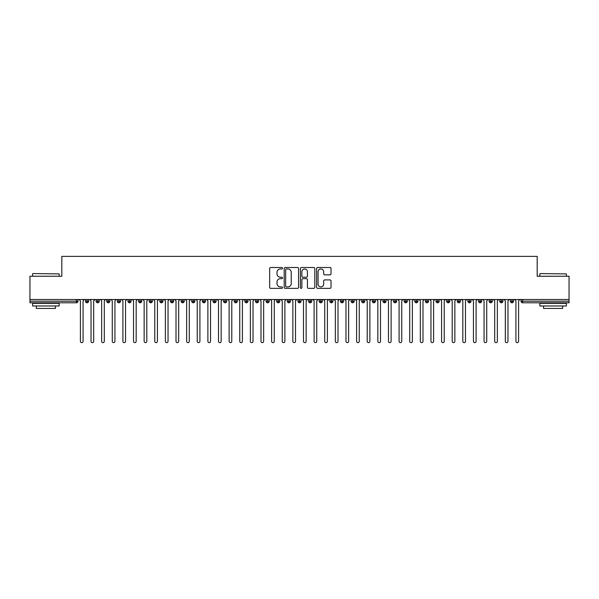 <?xml version="1.0" encoding="UTF-8"?>
<svg xmlns="http://www.w3.org/2000/svg" width="599" height="599" viewBox="0 0 599 599"><rect width="100%" height="100%" fill="white"/><g stroke="black" fill="none" stroke-linecap="round" stroke-linejoin="round"><path stroke-width="0.9" d="M282.503 268.24A0.726 0.726 0 0 0 281.777 267.506L270.696 267.506A1.041 1.041 0 0 0 269.655 268.554L269.655 287.318A1.041 1.041 0 0 0 270.696 288.366L281.777 288.366A0.726 0.726 0 0 0 282.503 287.632A0.726 0.726 0 0 0 281.777 286.906L280.339 286.906A3.339 3.339 0 0 1 277.008 283.567L277.008 282.002A3.339 3.339 0 0 1 280.339 278.662L281.777 278.662A0.726 0.726 0 0 0 282.503 277.936A0.726 0.726 0 0 0 281.777 277.21L280.339 277.21A3.339 3.339 0 0 1 277.008 273.87L277.008 272.305A3.339 3.339 0 0 1 280.339 268.966L281.777 268.966A0.726 0.726 0 0 0 282.503 268.24M329.974 274.859A1.041 1.041 0 0 0 331.015 273.818L331.015 268.554A1.041 1.041 0 0 0 329.974 267.506L317.672 267.506A1.041 1.041 0 0 0 316.624 268.554L316.624 287.318A1.041 1.041 0 0 0 317.672 288.366L329.974 288.366A1.041 1.041 0 0 0 331.015 287.318L331.015 280.961A1.041 1.041 0 0 0 329.974 279.92L324.71 279.92A1.041 1.041 0 0 0 323.662 280.961L323.662 284.113A2.793 2.793 0 0 1 320.877 286.906A2.793 2.793 0 0 1 318.084 284.113L318.084 271.759A2.793 2.793 0 0 1 320.877 268.966A2.793 2.793 0 0 1 323.662 271.759L323.662 273.818A1.041 1.041 0 0 0 324.71 274.859L329.974 274.859M29.95 299.5L569.05 299.5L569.05 276.236L537.183 276.236L537.183 256.372L61.817 256.372L61.817 276.236L29.95 276.236L29.95 301.2L76.395 301.2L76.395 299.5M298.587 268.554A1.041 1.041 0 0 0 297.546 267.506L285.244 267.506A1.041 1.041 0 0 0 284.196 268.554L284.196 287.318A1.041 1.041 0 0 0 285.244 288.366L297.546 288.366A1.041 1.041 0 0 0 298.587 287.318L298.587 268.554M301.454 267.506L313.756 267.506A1.041 1.041 0 0 1 314.804 268.554L314.804 287.318A1.041 1.041 0 0 1 313.756 288.366L308.492 288.366A1.041 1.041 0 0 1 307.452 287.318L307.452 279.711A1.041 1.041 0 0 0 306.411 278.662L302.914 278.662A1.041 1.041 0 0 0 301.874 279.711L301.874 287.632A0.726 0.726 0 0 1 301.14 288.366A0.726 0.726 0 0 1 300.413 287.632L300.413 268.554A1.041 1.041 0 0 1 301.454 267.506M77.99 301.2L76.395 301.2L76.395 302.794A1.595 1.595 0 0 0 77.99 301.2L77.99 299.5L77.99 301.2A1.595 1.595 0 0 1 76.395 302.794L29.95 302.794L29.95 301.2M569.05 299.5L569.05 302.794L522.605 302.794A1.595 1.595 0 0 1 521.01 301.2L521.01 299.5M87.072 299.5L87.072 302.794A1.595 1.595 0 0 1 85.477 301.2L85.477 299.5L85.477 301.2A1.595 1.595 0 0 0 87.072 302.794A1.595 1.595 0 0 0 88.615 301.2L88.615 299.5M97.697 299.5L97.697 302.794A1.595 1.595 0 0 1 96.102 301.2L96.102 299.5L96.102 301.2A1.595 1.595 0 0 0 97.697 302.794A1.595 1.595 0 0 0 99.239 301.2L99.239 299.5M108.322 299.5L108.322 302.794A1.595 1.595 0 0 1 106.727 301.2L106.727 299.5L106.727 301.2A1.595 1.595 0 0 0 108.322 302.794A1.595 1.595 0 0 0 109.857 301.2L109.857 299.5M118.939 299.5L118.939 302.794A1.595 1.595 0 0 1 117.352 301.2L117.352 299.5L117.352 301.2A1.595 1.595 0 0 0 118.939 302.794A1.595 1.595 0 0 0 120.481 301.2L120.481 299.5M129.564 299.5L129.564 302.794A1.595 1.595 0 0 1 127.969 301.2L127.969 299.5L127.969 301.2A1.595 1.595 0 0 0 129.564 302.794A1.595 1.595 0 0 0 131.106 301.2L131.106 299.5M140.188 299.5L140.188 302.794A1.595 1.595 0 0 1 138.594 301.2L138.594 299.5L138.594 301.2A1.595 1.595 0 0 0 140.188 302.794A1.595 1.595 0 0 0 141.723 301.2L141.723 299.5M150.806 299.5L150.806 302.794A1.595 1.595 0 0 1 149.218 301.2L149.218 299.5L149.218 301.2A1.595 1.595 0 0 0 150.806 302.794A1.595 1.595 0 0 0 152.348 301.2L152.348 299.5M161.43 299.5L161.43 302.794A1.595 1.595 0 0 1 159.836 301.2L159.836 299.5L159.836 301.2A1.595 1.595 0 0 0 161.43 302.794A1.595 1.595 0 0 0 162.973 301.2L162.973 299.5M172.055 299.5L172.055 302.794A1.595 1.595 0 0 1 170.46 301.2L170.46 299.5L170.46 301.2A1.595 1.595 0 0 0 172.055 302.794A1.595 1.595 0 0 0 173.598 301.2L173.598 299.5M182.68 299.5L182.68 302.794A1.595 1.595 0 0 1 181.085 301.2L181.085 299.5L181.085 301.2A1.595 1.595 0 0 0 182.68 302.794A1.595 1.595 0 0 0 184.215 301.2L184.215 299.5M193.297 299.5L193.297 302.794A1.595 1.595 0 0 1 191.71 301.2L191.71 299.5L191.71 301.2A1.595 1.595 0 0 0 193.297 302.794A1.595 1.595 0 0 0 194.84 301.2L194.84 299.5M203.922 299.5L203.922 302.794A1.595 1.595 0 0 1 202.327 301.2L202.327 299.5L202.327 301.2A1.595 1.595 0 0 0 203.922 302.794A1.595 1.595 0 0 0 205.464 301.2L205.464 299.5M214.547 299.5L214.547 302.794A1.595 1.595 0 0 1 212.952 301.2A1.595 1.595 0 0 0 214.547 302.794A1.595 1.595 0 0 1 212.952 301.2L212.952 299.5M216.089 299.5L216.089 301.2A1.595 1.595 0 0 1 214.547 302.794A1.595 1.595 0 0 0 216.089 301.2L212.952 301.2M225.172 302.794A1.595 1.595 0 0 1 223.577 301.2L223.577 299.5L223.577 301.2A1.595 1.595 0 0 0 225.172 302.794A1.595 1.595 0 0 0 226.707 301.2L226.707 299.5L226.707 301.2A1.595 1.595 0 0 1 225.172 302.794L225.172 301.2L226.707 301.2M235.789 299.5L235.789 302.794A1.595 1.595 0 0 1 234.194 301.2L234.194 299.5L234.194 301.2A1.595 1.595 0 0 0 235.789 302.794A1.595 1.595 0 0 0 237.331 301.2L237.331 299.5M246.414 299.5L246.414 302.794A1.595 1.595 0 0 1 244.819 301.2L244.819 299.5L244.819 301.2A1.595 1.595 0 0 0 246.414 302.794A1.595 1.595 0 0 0 247.956 301.2L247.956 299.5M257.038 299.5L257.038 301.2L255.444 301.2L255.444 299.5L255.444 301.2A1.595 1.595 0 0 0 257.038 302.794A1.595 1.595 0 0 0 258.573 301.2L258.573 299.5L258.573 301.2A1.595 1.595 0 0 1 257.038 302.794A1.595 1.595 0 0 1 255.444 301.2A1.595 1.595 0 0 0 257.038 302.794L257.038 301.2L258.573 301.2M267.656 299.5L267.656 302.794A1.595 1.595 0 0 1 266.068 301.2L266.068 299.5L266.068 301.2A1.595 1.595 0 0 0 267.656 302.794A1.595 1.595 0 0 0 269.198 301.2L269.198 299.5M278.28 299.5L278.28 302.794A1.595 1.595 0 0 1 276.686 301.2L276.686 299.5L276.686 301.2A1.595 1.595 0 0 0 278.28 302.794A1.595 1.595 0 0 0 279.823 301.2L279.823 299.5M288.905 299.5L288.905 302.794A1.595 1.595 0 0 1 287.31 301.2L287.31 299.5L287.31 301.2A1.595 1.595 0 0 0 288.905 302.794A1.595 1.595 0 0 0 290.448 301.2L290.448 299.5M299.53 299.5L299.53 302.794A1.595 1.595 0 0 1 297.935 301.2L297.935 299.5M301.065 299.5L301.065 301.2A1.595 1.595 0 0 1 299.53 302.794A1.595 1.595 0 0 0 301.065 301.2L297.935 301.2A1.595 1.595 0 0 0 299.53 302.794M310.147 299.5L310.147 302.794A1.595 1.595 0 0 1 308.552 301.2L308.552 299.5L308.552 301.2A1.595 1.595 0 0 0 310.147 302.794A1.595 1.595 0 0 0 311.69 301.2L311.69 299.5M320.772 299.5L320.772 302.794A1.595 1.595 0 0 1 319.177 301.2L319.177 299.5M322.314 299.5L322.314 301.2A1.595 1.595 0 0 1 320.772 302.794A1.595 1.595 0 0 0 322.314 301.2L319.177 301.2A1.595 1.595 0 0 0 320.772 302.794M331.397 299.5L331.397 302.794A1.595 1.595 0 0 1 329.802 301.2L329.802 299.5M332.932 299.5L332.932 301.2A1.595 1.595 0 0 1 331.397 302.794A1.595 1.595 0 0 0 332.932 301.2L329.802 301.2A1.595 1.595 0 0 0 331.397 302.794M342.014 299.5L342.014 302.794A1.595 1.595 0 0 1 340.427 301.2A1.595 1.595 0 0 0 342.014 302.794A1.595 1.595 0 0 1 340.427 301.2L340.427 299.5M343.556 299.5L343.556 301.2L343.556 299.5M352.639 299.5L352.639 302.794A1.595 1.595 0 0 1 351.044 301.2L351.044 299.5M354.181 299.5L354.181 301.2A1.595 1.595 0 0 1 352.639 302.794A1.595 1.595 0 0 0 354.181 301.2L351.044 301.2A1.595 1.595 0 0 0 352.639 302.794M363.264 299.5L363.264 302.794A1.595 1.595 0 0 1 361.669 301.2L361.669 299.5M364.806 299.5L364.806 301.2A1.595 1.595 0 0 1 363.264 302.794A1.595 1.595 0 0 0 364.806 301.2L361.669 301.2A1.595 1.595 0 0 0 363.264 302.794M373.888 299.5L373.888 302.794A1.595 1.595 0 0 1 372.293 301.2L372.293 299.5M375.423 299.5L375.423 301.2A1.595 1.595 0 0 1 373.888 302.794A1.595 1.595 0 0 0 375.423 301.2L372.293 301.2A1.595 1.595 0 0 0 373.888 302.794M384.506 299.5L384.506 302.794A1.595 1.595 0 0 1 382.911 301.2L382.911 299.5M386.048 299.5L386.048 301.2A1.595 1.595 0 0 1 384.506 302.794A1.595 1.595 0 0 0 386.048 301.2L382.911 301.2A1.595 1.595 0 0 0 384.506 302.794M395.13 299.5L395.13 302.794A1.595 1.595 0 0 1 393.536 301.2L393.536 299.5M396.673 299.5L396.673 301.2L396.673 299.5M405.755 299.5L405.755 302.794A1.595 1.595 0 0 1 404.16 301.2L404.16 299.5M407.29 299.5L407.29 301.2A1.595 1.595 0 0 1 405.755 302.794A1.595 1.595 0 0 0 407.29 301.2L404.16 301.2A1.595 1.595 0 0 0 405.755 302.794M416.372 299.5L416.372 302.794A1.595 1.595 0 0 1 414.785 301.2L414.785 299.5L414.785 301.2A1.595 1.595 0 0 0 416.372 302.794A1.595 1.595 0 0 0 417.915 301.2L417.915 299.5M426.997 299.5L426.997 302.794A1.595 1.595 0 0 1 425.402 301.2L425.402 299.5M428.54 299.5L428.54 301.2L428.54 299.5M437.622 299.5L437.622 302.794A1.595 1.595 0 0 1 436.027 301.2A1.595 1.595 0 0 0 437.622 302.794A1.595 1.595 0 0 1 436.027 301.2L436.027 299.5M439.164 299.5L439.164 301.2L439.164 299.5M448.247 299.5L448.247 302.794A1.595 1.595 0 0 1 446.652 301.2L446.652 299.5L446.652 301.2A1.595 1.595 0 0 0 448.247 302.794A1.595 1.595 0 0 0 449.782 301.2L449.782 299.5M458.864 299.5L458.864 302.794A1.595 1.595 0 0 1 457.277 301.2A1.595 1.595 0 0 0 458.864 302.794A1.595 1.595 0 0 1 457.277 301.2L457.277 299.5M460.406 299.5L460.406 301.2A1.595 1.595 0 0 1 458.864 302.794A1.595 1.595 0 0 0 460.406 301.2L457.277 301.2M469.489 299.5L469.489 302.794A1.595 1.595 0 0 1 467.894 301.2L467.894 299.5L467.894 301.2A1.595 1.595 0 0 0 469.489 302.794A1.595 1.595 0 0 0 471.031 301.2L471.031 299.5M480.113 299.5L480.113 302.794A1.595 1.595 0 0 1 478.519 301.2L478.519 299.5M481.648 299.5L481.648 301.2L481.648 299.5M490.731 299.5L490.731 302.794A1.595 1.595 0 0 1 489.143 301.2A1.595 1.595 0 0 0 490.731 302.794A1.595 1.595 0 0 1 489.143 301.2L489.143 299.5M492.273 299.5L492.273 301.2L492.273 299.5M501.356 299.5L501.356 302.794A1.595 1.595 0 0 1 499.761 301.2L499.761 299.5M502.898 299.5L502.898 301.2L502.898 299.5M511.98 299.5L511.98 302.794A1.595 1.595 0 0 1 510.385 301.2L510.385 299.5M513.523 299.5L513.523 301.2A1.595 1.595 0 0 1 511.98 302.794A1.595 1.595 0 0 0 513.523 301.2L510.385 301.2A1.595 1.595 0 0 0 511.98 302.794M225.172 299.5L225.172 301.2L223.577 301.2M342.014 302.794A1.595 1.595 0 0 0 343.556 301.2A1.595 1.595 0 0 1 342.014 302.794M395.13 302.794A1.595 1.595 0 0 0 396.673 301.2A1.595 1.595 0 0 1 395.13 302.794A1.595 1.595 0 0 1 393.536 301.2L396.673 301.2M426.997 302.794A1.595 1.595 0 0 0 428.54 301.2A1.595 1.595 0 0 1 426.997 302.794A1.595 1.595 0 0 1 425.402 301.2L428.54 301.2M437.622 302.794A1.595 1.595 0 0 0 439.164 301.2A1.595 1.595 0 0 1 437.622 302.794M480.113 302.794A1.595 1.595 0 0 0 481.648 301.2A1.595 1.595 0 0 1 480.113 302.794A1.595 1.595 0 0 1 478.519 301.2L481.648 301.2M490.731 302.794A1.595 1.595 0 0 0 492.273 301.2A1.595 1.595 0 0 1 490.731 302.794M501.356 302.794A1.595 1.595 0 0 0 502.898 301.2A1.595 1.595 0 0 1 501.356 302.794A1.595 1.595 0 0 1 499.761 301.2L502.898 301.2M522.605 302.794A1.595 1.595 0 0 1 521.01 301.2A1.595 1.595 0 0 0 522.605 302.794L522.605 301.2L569.05 301.2M286.389 268.966A0.726 0.726 0 0 0 285.656 269.7L285.656 286.172A0.726 0.726 0 0 0 286.389 286.906L287.902 286.906A3.339 3.339 0 0 0 291.234 283.567L291.234 272.305A3.339 3.339 0 0 0 287.902 268.966L286.389 268.966M307.452 271.811A2.793 2.793 0 0 0 304.659 269.018A2.793 2.793 0 0 0 301.874 271.811L301.874 276.161A1.041 1.041 0 0 0 302.914 277.21L306.411 277.21A1.041 1.041 0 0 0 307.452 276.161L307.452 271.811M80.408 341.303L80.408 300.825L80.408 341.303A1.325 1.325 0 0 0 81.734 342.628A1.325 1.325 0 0 0 83.066 341.303L83.066 300.825L83.066 341.303M84.392 299.5L83.066 300.825M80.408 300.825L79.083 299.5M91.033 341.303L91.033 300.825L91.033 341.303A1.325 1.325 0 0 0 92.358 342.628A1.325 1.325 0 0 0 93.684 341.303L93.684 300.825L93.684 341.303M101.65 341.303L101.65 300.825L101.65 341.303A1.325 1.325 0 0 0 102.983 342.628A1.325 1.325 0 0 0 104.308 341.303L104.308 300.825L104.308 341.303M112.275 341.303L112.275 300.825L112.275 341.303A1.325 1.325 0 0 0 113.6 342.628A1.325 1.325 0 0 0 114.933 341.303L114.933 300.825L114.933 341.303M122.9 341.303L122.9 300.825L122.9 341.303A1.325 1.325 0 0 0 124.225 342.628A1.325 1.325 0 0 0 125.55 341.303L125.55 300.825L125.55 341.303M95.016 299.5L93.684 300.825M91.033 300.825L89.7 299.5M105.634 299.5L104.308 300.825M101.65 300.825L100.325 299.5M116.258 299.5L114.933 300.825M112.275 300.825L110.95 299.5M126.883 299.5L125.55 300.825M122.9 300.825L121.567 299.5M32.923 273.578L59.159 273.9L32.923 273.578M45.883 305.977L32.608 305.977L32.608 303.326L59.159 303.326L59.159 305.977L45.883 305.977M55.445 305.977L55.445 308.425L36.322 308.425L36.322 305.977M540.156 273.578L566.392 273.9L540.156 273.578M553.117 305.977L539.841 305.977L539.841 303.326L566.392 303.326L566.392 305.977L553.117 305.977M562.678 305.977L562.678 308.425L543.555 308.425L543.555 305.977M133.525 341.303L133.525 300.825L133.525 341.303A1.325 1.325 0 0 0 134.85 342.628A1.325 1.325 0 0 0 136.175 341.303L136.175 300.825L136.175 341.303M137.508 299.5L136.175 300.825M133.525 300.825L132.192 299.5M144.142 341.303L144.142 300.825L144.142 341.303A1.325 1.325 0 0 0 145.475 342.628A1.325 1.325 0 0 0 146.8 341.303L146.8 300.825L146.8 341.303M154.767 341.303L154.767 300.825L154.767 341.303A1.325 1.325 0 0 0 156.092 342.628A1.325 1.325 0 0 0 157.425 341.303L157.425 300.825L157.425 341.303M165.391 341.303L165.391 300.825L165.391 341.303A1.325 1.325 0 0 0 166.717 342.628A1.325 1.325 0 0 0 168.042 341.303L168.042 300.825L168.042 341.303M176.009 341.303L176.009 300.825L176.009 341.303A1.325 1.325 0 0 0 177.341 342.628A1.325 1.325 0 0 0 178.667 341.303L178.667 300.825L178.667 341.303M148.125 299.5L146.8 300.825M144.142 300.825L142.817 299.5M158.75 299.5L157.425 300.825M154.767 300.825L153.441 299.5M169.375 299.5L168.042 300.825M165.391 300.825L164.059 299.5M179.992 299.5L178.667 300.825M176.009 300.825L174.683 299.5M186.633 341.303L186.633 300.825L186.633 341.303A1.325 1.325 0 0 0 187.959 342.628A1.325 1.325 0 0 0 189.291 341.303L189.291 300.825L189.291 341.303M197.258 341.303L197.258 300.825L197.258 341.303A1.325 1.325 0 0 0 198.583 342.628A1.325 1.325 0 0 0 199.916 341.303L199.916 300.825L199.916 341.303M207.883 341.303L207.883 300.825L207.883 341.303A1.325 1.325 0 0 0 209.208 342.628A1.325 1.325 0 0 0 210.534 341.303L210.534 300.825L210.534 341.303M218.5 341.303L218.5 300.825L218.5 341.303A1.325 1.325 0 0 0 219.833 342.628A1.325 1.325 0 0 0 221.158 341.303L221.158 300.825L221.158 341.303M229.125 341.303L229.125 300.825L229.125 341.303A1.325 1.325 0 0 0 230.45 342.628A1.325 1.325 0 0 0 231.783 341.303L231.783 300.825L231.783 341.303M190.617 299.5L189.291 300.825M186.633 300.825L185.308 299.5M201.242 299.5L199.916 300.825M197.258 300.825L195.925 299.5M211.866 299.5L210.534 300.825M207.883 300.825L206.55 299.5M222.484 299.5L221.158 300.825M218.5 300.825L217.175 299.5M233.108 299.5L231.783 300.825M229.125 300.825L227.8 299.5M239.75 341.303L239.75 300.825L239.75 341.303A1.325 1.325 0 0 0 241.075 342.628A1.325 1.325 0 0 0 242.4 341.303L242.4 300.825L242.4 341.303M243.733 299.5L242.4 300.825M239.75 300.825L238.417 299.5M250.367 341.303L250.367 300.825L250.367 341.303A1.325 1.325 0 0 0 251.7 342.628A1.325 1.325 0 0 0 253.025 341.303L253.025 300.825L253.025 341.303M254.35 299.5L253.025 300.825M250.367 300.825L249.042 299.5M260.992 341.303L260.992 300.825L260.992 341.303A1.325 1.325 0 0 0 262.317 342.628A1.325 1.325 0 0 0 263.65 341.303L263.65 300.825L263.65 341.303M264.975 299.5L263.65 300.825M260.992 300.825L259.667 299.5M271.617 341.303L271.617 300.825L271.617 341.303A1.325 1.325 0 0 0 272.942 342.628A1.325 1.325 0 0 0 274.275 341.303L274.275 300.825L274.275 341.303M275.6 299.5L274.275 300.825M271.617 300.825L270.291 299.5M282.241 341.303L282.241 300.825L282.241 341.303A1.325 1.325 0 0 0 283.567 342.628A1.325 1.325 0 0 0 284.892 341.303L284.892 300.825L284.892 341.303M286.225 299.5L284.892 300.825M282.241 300.825L280.909 299.5M292.859 341.303L292.859 300.825L292.859 341.303A1.325 1.325 0 0 0 294.191 342.628A1.325 1.325 0 0 0 295.517 341.303L295.517 300.825L295.517 341.303M296.842 299.5L295.517 300.825M292.859 300.825L291.533 299.5M303.483 341.303L303.483 300.825L303.483 341.303A1.325 1.325 0 0 0 304.809 342.628A1.325 1.325 0 0 0 306.141 341.303L306.141 300.825L306.141 341.303M307.467 299.5L306.141 300.825M303.483 300.825L302.158 299.5M314.108 341.303L314.108 300.825L314.108 341.303A1.325 1.325 0 0 0 315.433 342.628A1.325 1.325 0 0 0 316.759 341.303L316.759 300.825L316.759 341.303M318.091 299.5L316.759 300.825M314.108 300.825L312.775 299.5M324.725 341.303L324.725 300.825L324.725 341.303A1.325 1.325 0 0 0 326.058 342.628A1.325 1.325 0 0 0 327.383 341.303L327.383 300.825L327.383 341.303M328.709 299.5L327.383 300.825M324.725 300.825L323.4 299.5M335.35 341.303L335.35 300.825L335.35 341.303A1.325 1.325 0 0 0 336.683 342.628A1.325 1.325 0 0 0 338.008 341.303L338.008 300.825L338.008 341.303M339.334 299.5L338.008 300.825M335.35 300.825L334.025 299.5M345.975 341.303L345.975 300.825L345.975 341.303A1.325 1.325 0 0 0 347.3 342.628A1.325 1.325 0 0 0 348.633 341.303L348.633 300.825L348.633 341.303M349.958 299.5L348.633 300.825M345.975 300.825L344.65 299.5M356.6 341.303L356.6 300.825L356.6 341.303A1.325 1.325 0 0 0 357.925 342.628A1.325 1.325 0 0 0 359.25 341.303L359.25 300.825L359.25 341.303M360.583 299.5L359.25 300.825M356.6 300.825L355.267 299.5M367.217 341.303L367.217 300.825L367.217 341.303A1.325 1.325 0 0 0 368.55 342.628A1.325 1.325 0 0 0 369.875 341.303L369.875 300.825L369.875 341.303M371.2 299.5L369.875 300.825M367.217 300.825L365.892 299.5M377.842 341.303L377.842 300.825L377.842 341.303A1.325 1.325 0 0 0 379.167 342.628A1.325 1.325 0 0 0 380.5 341.303L380.5 300.825L380.5 341.303M381.825 299.5L380.5 300.825M377.842 300.825L376.516 299.5M388.466 341.303L388.466 300.825L388.466 341.303A1.325 1.325 0 0 0 389.792 342.628A1.325 1.325 0 0 0 391.117 341.303L391.117 300.825L391.117 341.303M392.45 299.5L391.117 300.825M388.466 300.825L387.134 299.5M399.084 341.303L399.084 300.825L399.084 341.303A1.325 1.325 0 0 0 400.417 342.628A1.325 1.325 0 0 0 401.742 341.303L401.742 300.825L401.742 341.303M403.075 299.5L401.742 300.825M399.084 300.825L397.758 299.5M409.709 341.303L409.709 300.825L409.709 341.303A1.325 1.325 0 0 0 411.041 342.628A1.325 1.325 0 0 0 412.367 341.303L412.367 300.825L412.367 341.303M413.692 299.5L412.367 300.825M409.709 300.825L408.383 299.5M420.333 341.303L420.333 300.825L420.333 341.303A1.325 1.325 0 0 0 421.659 342.628A1.325 1.325 0 0 0 422.991 341.303L422.991 300.825L422.991 341.303M424.317 299.5L422.991 300.825M420.333 300.825L419.008 299.5M430.958 341.303L430.958 300.825L430.958 341.303A1.325 1.325 0 0 0 432.283 342.628A1.325 1.325 0 0 0 433.609 341.303L433.609 300.825L433.609 341.303M434.941 299.5L433.609 300.825M430.958 300.825L429.625 299.5M441.575 341.303L441.575 300.825L441.575 341.303A1.325 1.325 0 0 0 442.908 342.628A1.325 1.325 0 0 0 444.233 341.303L444.233 300.825L444.233 341.303M445.559 299.5L444.233 300.825M441.575 300.825L440.25 299.5M452.2 341.303L452.2 300.825L452.2 341.303A1.325 1.325 0 0 0 453.525 342.628A1.325 1.325 0 0 0 454.858 341.303L454.858 300.825L454.858 341.303M456.183 299.5L454.858 300.825M452.2 300.825L450.875 299.5M462.825 341.303L462.825 300.825L462.825 341.303A1.325 1.325 0 0 0 464.15 342.628A1.325 1.325 0 0 0 465.475 341.303L465.475 300.825L465.475 341.303M466.808 299.5L465.475 300.825M462.825 300.825L461.492 299.5M473.45 341.303L473.45 300.825L473.45 341.303A1.325 1.325 0 0 0 474.775 342.628A1.325 1.325 0 0 0 476.1 341.303L476.1 300.825L476.1 341.303M477.433 299.5L476.1 300.825M473.45 300.825L472.117 299.5M484.067 341.303L484.067 300.825L484.067 341.303A1.325 1.325 0 0 0 485.4 342.628A1.325 1.325 0 0 0 486.725 341.303L486.725 300.825L486.725 341.303M488.05 299.5L486.725 300.825M484.067 300.825L482.742 299.5M494.692 341.303L494.692 300.825L494.692 341.303A1.325 1.325 0 0 0 496.017 342.628A1.325 1.325 0 0 0 497.35 341.303L497.35 300.825L497.35 341.303M498.675 299.5L497.35 300.825M494.692 300.825L493.366 299.5M505.316 341.303L505.316 300.825L505.316 341.303A1.325 1.325 0 0 0 506.642 342.628A1.325 1.325 0 0 0 507.967 341.303L507.967 300.825L507.967 341.303M509.3 299.5L507.967 300.825M505.316 300.825L503.984 299.5M515.934 341.303L515.934 300.825L515.934 341.303A1.325 1.325 0 0 0 517.266 342.628A1.325 1.325 0 0 0 518.592 341.303L518.592 300.825L518.592 341.303M519.917 299.5L518.592 300.825M515.934 300.825L514.608 299.5M522.605 299.5L522.605 301.2L521.01 301.2M85.477 301.2A1.595 1.595 0 0 0 87.072 302.794A1.595 1.595 0 0 0 88.615 301.2L85.477 301.2M96.102 301.2A1.595 1.595 0 0 0 97.697 302.794A1.595 1.595 0 0 0 99.239 301.2L96.102 301.2M106.727 301.2A1.595 1.595 0 0 0 108.322 302.794A1.595 1.595 0 0 0 109.857 301.2L106.727 301.2M117.352 301.2A1.595 1.595 0 0 0 118.939 302.794A1.595 1.595 0 0 0 120.481 301.2L117.352 301.2M127.969 301.2A1.595 1.595 0 0 0 129.564 302.794A1.595 1.595 0 0 0 131.106 301.2L127.969 301.2M138.594 301.2L141.723 301.2A1.595 1.595 0 0 1 140.188 302.794M149.218 301.2A1.595 1.595 0 0 0 150.806 302.794A1.595 1.595 0 0 0 152.348 301.2L149.218 301.2M159.836 301.2L162.973 301.2A1.595 1.595 0 0 1 161.43 302.794M170.46 301.2A1.595 1.595 0 0 0 172.055 302.794A1.595 1.595 0 0 0 173.598 301.2L170.46 301.2M181.085 301.2A1.595 1.595 0 0 0 182.68 302.794A1.595 1.595 0 0 0 184.215 301.2L181.085 301.2M191.71 301.2A1.595 1.595 0 0 0 193.297 302.794A1.595 1.595 0 0 0 194.84 301.2L191.71 301.2M202.327 301.2A1.595 1.595 0 0 0 203.922 302.794A1.595 1.595 0 0 0 205.464 301.2L202.327 301.2M234.194 301.2L237.331 301.2A1.595 1.595 0 0 1 235.789 302.794M244.819 301.2A1.595 1.595 0 0 0 246.414 302.794A1.595 1.595 0 0 0 247.956 301.2L244.819 301.2M266.068 301.2L269.198 301.2A1.595 1.595 0 0 1 267.656 302.794M276.686 301.2A1.595 1.595 0 0 0 278.28 302.794A1.595 1.595 0 0 0 279.823 301.2L276.686 301.2M287.31 301.2L290.448 301.2A1.595 1.595 0 0 1 288.905 302.794M308.552 301.2L311.69 301.2A1.595 1.595 0 0 1 310.147 302.794M340.427 301.2L343.556 301.2M414.785 301.2L417.915 301.2A1.595 1.595 0 0 1 416.372 302.794M436.027 301.2L439.164 301.2M446.652 301.2A1.595 1.595 0 0 0 448.247 302.794A1.595 1.595 0 0 0 449.782 301.2L446.652 301.2M467.894 301.2L471.031 301.2A1.595 1.595 0 0 1 469.489 302.794M489.143 301.2L492.273 301.2M32.608 276.236L32.608 273.9M38.658 303.326L38.658 302.794M53.109 303.326L53.109 302.794M59.159 276.236L59.159 273.9M539.841 276.236L539.841 273.9M545.891 303.326L545.891 302.794M560.342 303.326L560.342 302.794M566.392 276.236L566.392 273.9"/></g></svg>
